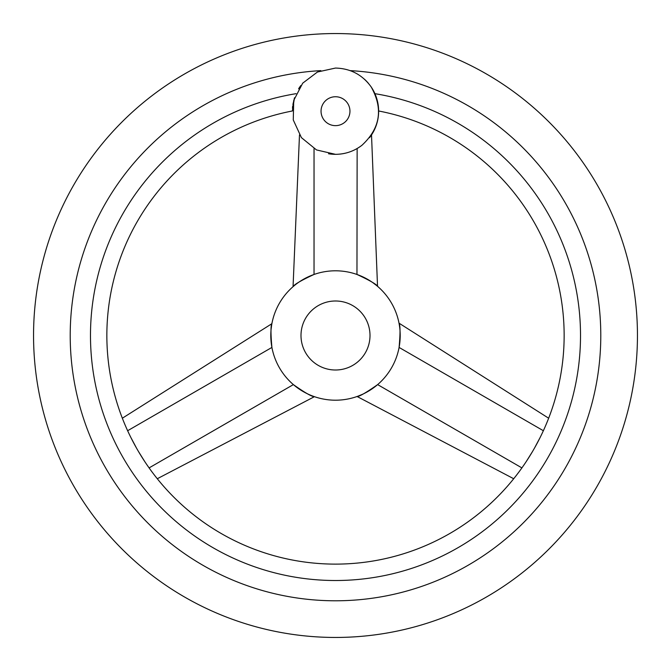 <?xml version="1.0" encoding="UTF-8"?>
<svg xmlns="http://www.w3.org/2000/svg" width="671" height="671" viewBox="0 0 671 671"><rect width="100%" height="100%" fill="white"/><g stroke="black" fill="none" stroke-linecap="round" stroke-linejoin="round"><path stroke-width="1.01" d="M335.5 637.45A301.95 301.95 0 0 0 637.45 335.5A301.95 301.95 0 0 0 335.5 33.55A301.95 301.95 0 0 0 33.55 335.5A301.95 301.95 0 0 0 335.5 637.45M350.145 70.623A265.288 265.288 0 0 1 600.688 342.822A265.288 265.288 0 0 1 335.5 600.788A265.288 265.288 0 0 1 70.312 342.822A265.288 265.288 0 0 1 320.855 70.623M539.786 438.138L534.77 447.565M532.187 452.044L526.534 461.094M378.578 108.987L378.637 110.983A228.618 228.618 0 0 1 335.5 564.118A228.618 228.618 0 0 1 292.363 110.983L294.494 97.798M378.452 107.159L377.714 102.336M374.921 93.68L374.921 93.672C380.516 116.326 380.516 116.326 374.921 93.672A245.016 245.016 0 0 1 579.719 355.269A245.016 245.016 0 0 1 335.5 580.516A245.016 245.016 0 0 1 91.281 355.269A245.016 245.016 0 0 1 296.079 93.672M144.466 461.094L138.813 452.044M136.23 447.565L131.214 438.138M294.519 97.74L292.883 104.525M292.69 105.934L292.464 108.241M292.371 110.547L292.363 110.983M356.964 274.456C369.419 280.21 376.414 284.278 377.941 286.66C376.817 284.496 369.822 280.428 356.964 274.456L357.14 148.509M369.545 137.681L371.516 134.93L377.53 286.307M352.736 150.74A43.137 43.137 0 0 0 361.937 145.28M369.52 137.714A43.137 43.137 0 0 0 371.18 86.945M368.496 83.414A43.137 43.137 0 0 0 364.261 79.052M293.37 384.609C304.97 392.761 311.981 396.787 314.422 396.678C311.596 396.544 304.575 392.527 293.37 384.609C304.97 392.761 311.981 396.787 314.422 396.678C311.596 396.544 304.575 392.527 293.37 384.609L149.113 467.888M335.5 270.799A64.701 64.701 0 0 0 270.799 335.5A64.701 64.701 0 0 0 335.5 400.201A64.701 64.701 0 0 0 400.201 335.5A64.701 64.701 0 0 0 335.5 270.799M314.036 274.456C301.178 280.428 294.183 284.496 293.059 286.66C294.586 284.278 301.581 280.21 314.036 274.456L314.036 148.61M271.898 347.385L271.403 344.315M271.235 343.015L270.883 338.905M270.866 338.519L270.967 330.795M271.084 329.394L271.696 324.73M271.881 323.699L122.365 418.201M271.906 347.435C270.656 333.764 270.681 325.678 271.981 323.162C270.673 325.225 270.648 333.311 271.906 347.435L127.649 430.715M399.094 347.435C400.352 333.311 400.327 325.225 399.019 323.162C400.319 325.678 400.344 333.764 399.094 347.435C400.352 333.311 400.327 325.225 399.019 323.162C400.319 325.678 400.344 333.764 399.094 347.435L543.351 430.715M377.597 384.634L375.181 386.605M374.141 387.402L370.753 389.759M370.434 389.968L363.69 393.734M362.415 394.338L358.071 396.142M357.089 396.494L513.692 478.725M377.63 384.609C366.425 392.527 359.404 396.544 356.578 396.678C359.019 396.787 366.03 392.761 377.63 384.609L521.887 467.888M357.006 274.473L359.916 275.58M361.124 276.091L364.865 277.844M365.2 278.02L371.843 281.963M372.992 282.768L376.725 285.636M335.5 370.006A34.506 34.506 0 0 0 370.006 335.5A34.506 34.506 0 0 0 335.5 300.994A34.506 34.506 0 0 0 300.994 335.5A34.506 34.506 0 0 0 335.5 370.006M300.801 85.561A43.137 43.137 0 0 0 298.603 88.849M328.522 153.76A43.137 43.137 0 0 0 335.5 154.33L316.519 149.935L301.413 137.63L293.261 119.941L293.722 100.465L302.696 83.179L317.442 72.023L335.5 68.056C350.514 68.467 362.399 74.758 371.18 86.945C383.384 108.811 380.306 128.253 361.937 145.28C354.129 151.227 345.313 154.246 335.5 154.33M339.929 154.104A43.137 43.137 0 0 0 346.119 153.005M335.5 96.741A14.452 14.452 0 0 0 321.048 111.193A14.452 14.452 0 0 0 335.5 125.645A14.452 14.452 0 0 0 349.952 111.193A14.452 14.452 0 0 0 335.5 96.741M157.308 478.725L314.422 396.678M548.635 418.201L399.019 323.162M299.484 134.93L293.059 286.66"/></g></svg>
